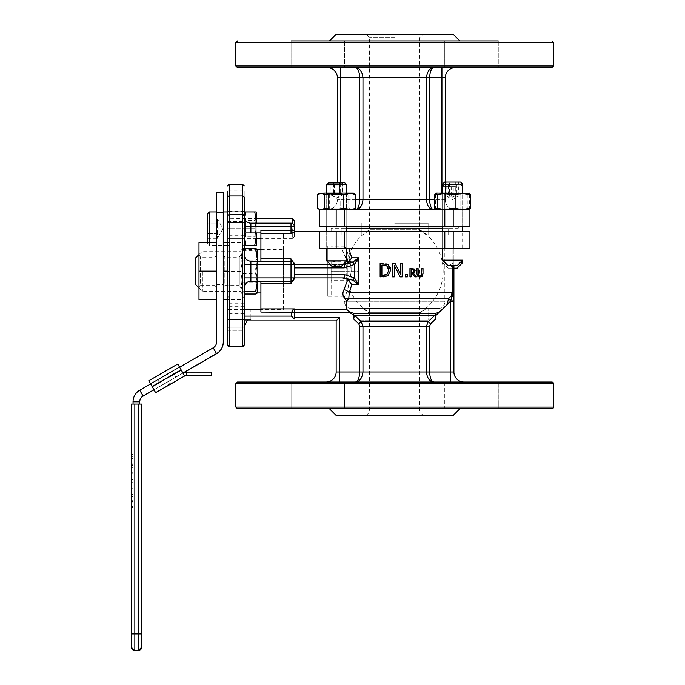 <?xml version="1.0" encoding="UTF-8"?>
<svg xmlns="http://www.w3.org/2000/svg" width="685" height="685" viewBox="0 0 685 685"><rect width="100%" height="100%" fill="white"/><g stroke="black" fill="none" stroke-linecap="round" stroke-linejoin="round"><path stroke-width="0.51" stroke-dasharray="3.42 2.57" d="M394.671 234.878L341.173 234.878L394.671 234.878M394.671 230.169L369.592 230.169L394.671 230.169M394.671 223.173L428.108 223.173L394.671 223.173M438.143 308.507L351.2 308.507L438.143 308.507A6.687 6.687 0 0 0 444.83 301.82L344.512 301.82L344.512 296.28C345.694 297.453 356.474 267.767 347.749 253.467C339.537 237.575 349.564 249.665 351.234 271.2C348.87 286.433 346.627 294.79 344.512 296.28L327.798 296.28L327.798 246.12L327.798 296.28L327.798 246.12L327.798 296.28L331.138 296.28L331.138 271.2L331.138 280.653L347.86 280.653L347.86 271.2L347.86 280.653M283.504 292.932L283.504 249.46L283.504 292.932L327.798 292.932L260.916 292.932M428.108 308.507L361.235 308.507L428.108 308.507L428.108 320.152L361.235 320.152L428.108 320.152L369.592 320.152L419.751 320.152L369.592 320.152L419.751 320.152L419.751 412.105L369.592 412.105L419.751 412.105L423.09 415.444L366.252 415.444L423.09 415.444M344.512 234.878L344.512 246.12L347.757 253.484L351.234 271.2M448.666 298.412L348.982 298.412L346.713 301.306L346.661 309.363L349.144 311.504L353.811 313.465L435.532 313.465L439.667 311.821L446.937 304.757L448.666 298.412L451.107 296.117L452.237 296.819L452.99 292.623L453.907 292.623L453.907 295.774A3.348 1.207 0 0 1 453.307 296.468M435.532 313.465L435.626 319.064L430.574 323.894L429.538 326.265L429.538 371.981C430.06 378.462 431.567 381.802 434.059 382.007L355.318 382.007C357.775 381.802 359.283 378.454 359.796 371.981L359.796 326.265L362.973 326.265L362.973 371.981C362.108 378.454 359.548 381.802 355.284 382.007L498.269 382.007L444.762 382.007L498.269 382.007L444.762 382.007L444.762 408.757L498.269 408.757L444.762 408.757L498.269 408.757L498.269 382.007L498.269 408.757M448.821 298.609L450.636 300.946L450.953 300.09M283.504 309.466L283.504 232.934L283.504 309.466L260.916 309.466L260.916 271.2L260.916 312.069L294.353 312.249L294.353 317.549L339.495 317.549L339.495 371.981L450.559 371.981L450.653 300.955M451.209 299.448L452.237 296.819M346.713 301.306L345.351 298.977L348.982 298.412M346.661 309.363L293.223 309.209A3.348 2.32 -125.2 0 0 294.353 309.363L294.353 312.249M260.916 283.539L291.014 283.539L294.353 277.887L342.483 277.887L347.792 279.506L344.05 289.532A6.687 2.894 22.9 0 1 349.247 292.623L348.793 298.403M345.351 298.977C342.62 296.348 342.183 293.197 344.05 289.532M426.37 371.981L426.37 326.265L428.322 321.53L430.574 323.894M359.796 326.265L358.769 323.894L361.021 321.53L362.973 326.265L429.538 326.265M358.769 323.894L353.717 319.064L354.368 315.134L361.021 321.53L428.322 321.53L434.975 315.134L435.626 319.064M353.717 319.064L353.811 313.465M294.353 230.323L294.353 226.521L294.353 230.323L260.916 230.323L260.916 271.2L260.916 230.323L260.916 261.165L291.014 261.165A3.348 3.348 0 0 1 294.353 264.513L294.353 274.539L344.238 274.539L354.505 277.99L358.623 284.575L351.799 284.575L349.247 292.623L452.99 292.623L452.99 248.253L453.907 248.253L452.134 248.253L452.99 248.253L452.99 265.669M453.907 265.669L453.907 248.253L453.907 265.669M463.933 382.007A10.035 10.035 0 0 1 453.907 371.981L450.559 371.981L450.559 382.007M339.495 317.549L336.155 320.897L336.155 371.981A10.035 10.035 0 0 1 326.12 382.007L339.495 382.007L326.12 382.007M446.937 304.757L450.559 301.212L453.907 301.212L450.636 300.946M237.507 382.007L551.827 382.007M291.074 382.007L344.581 382.007L291.074 382.007L344.581 382.007L291.074 382.007L291.074 408.757L344.581 408.757L291.074 408.757L344.581 408.757L291.074 408.757L291.074 382.007M452.134 265.669L452.134 248.253L348.648 248.253L452.134 248.253L452.134 292.623L451.107 296.117M344.238 274.539L344.238 277.887L294.353 277.887L294.353 274.539L294.353 277.887A3.348 3.348 0 0 1 291.014 281.227L291.014 277.887L294.353 277.887A3.348 3.348 0 0 1 291.014 281.227L250.89 281.227A6.687 6.687 0 0 0 244.202 287.914L244.202 232.934L244.202 287.914A6.687 6.687 0 0 1 250.89 281.227L260.916 281.227L260.916 261.165L250.89 261.165L291.014 261.165A3.348 3.348 0 0 1 294.353 264.513L344.238 264.513L342.483 264.513L347.792 262.894L351.799 257.825L348.648 248.253L319.433 248.253L346.773 248.253L326.711 248.253L346.773 248.253L326.711 248.253L346.773 248.253L346.773 231.539L326.711 231.539L326.711 248.253L326.711 231.539L346.773 231.539L326.711 231.539L326.711 248.253M453.187 248.253L453.187 231.539L469.91 231.539L469.91 248.253L319.433 248.253L319.433 231.539L319.433 248.253M442.57 248.253L462.632 248.253L442.57 248.253L462.632 248.253L442.57 248.253L442.57 231.539L442.57 248.253L442.57 231.539L462.632 231.539L442.57 231.539M294.353 319.219L294.353 317.549L294.353 319.219L291.459 316.11L291.476 312.069L293.223 309.209M244.202 316.11L244.202 309.466L250.89 309.466L250.89 316.11L244.202 316.11L244.202 326.137L244.202 309.466L227.48 309.466L227.48 232.934L227.48 309.466M551.827 408.757L237.507 408.757M459.875 408.757L329.468 408.757L459.875 408.757M244.202 264.513L250.89 264.513L250.89 277.887L291.014 277.887L291.014 258.861L294.353 264.513L250.89 264.513L250.89 261.165A6.687 6.687 0 0 1 244.202 254.477A6.687 6.687 0 0 0 250.89 261.165A6.687 6.687 0 0 1 244.202 254.477A6.687 6.687 0 0 0 250.89 261.165L260.916 261.165L260.916 312.069L260.916 309.466L250.89 309.466M244.202 210.637L244.202 216.126L244.202 210.637A1.67 1.07 0 0 1 242.524 211.708A1.67 1.07 -0 0 0 244.202 210.637L244.202 190.944L227.48 190.944L227.48 216.126L229.15 214.456A1.67 1.67 0 0 0 227.48 216.126L227.48 210.637A1.67 1.07 0 0 0 229.15 211.708A1.67 1.07 0 0 1 227.48 210.637M244.202 197.631A1.67 1.67 0 0 0 242.524 195.961L242.524 214.456L242.524 211.708L242.524 214.456L244.202 216.126A1.67 1.67 0 0 0 242.524 214.456L242.524 195.961A1.67 1.67 0 0 1 244.202 197.631L242.524 195.961L244.202 197.631L244.202 344.76L242.524 346.439L229.15 346.439A1.67 1.67 0 0 1 227.48 344.76L227.48 326.274L229.15 327.944L229.15 346.439L229.15 327.944L227.48 326.274L227.48 330.881L227.48 303.729L227.48 330.881L227.48 303.729L227.48 330.881L244.202 330.881L244.202 326.274L244.202 344.76A1.67 1.67 0 0 1 242.524 346.439L229.15 346.439L242.524 346.439L242.524 327.944L229.15 327.944L242.524 327.944L242.524 346.439L242.524 296.211L244.202 297.889L242.524 296.211L229.15 296.211L229.15 319.681L227.48 319.681L227.48 297.889L229.15 296.211L227.48 297.889L227.48 244.348L229.15 246.018L229.15 296.211L242.524 296.211L242.524 246.018L229.15 246.018L227.48 244.348L227.48 197.631L229.15 195.961A1.67 1.67 0 0 0 227.48 197.631L227.48 216.126A1.67 1.67 0 0 1 229.15 214.456L242.524 214.456A1.67 1.67 0 0 1 244.202 216.126L242.524 214.456L229.15 214.456L229.15 195.961A1.67 1.67 0 0 0 227.48 197.631L229.15 195.961L229.15 214.456L229.15 211.708L229.15 214.456L227.48 216.126L227.48 197.631M244.202 221.546L244.202 238.671L244.202 211.511L244.202 238.671L244.202 221.546L227.48 221.546L227.48 211.511L227.48 238.671L227.48 211.511L227.48 221.546L244.202 221.546M227.48 330.881L244.202 330.881L244.202 303.729L244.202 330.881L244.202 306.666L244.202 319.681L229.15 319.681L229.15 346.439M227.48 190.944L227.48 211.014L244.202 211.014L244.202 190.944M283.504 232.934L244.202 232.934L244.202 216.486L244.202 232.934L227.48 232.934M448.17 228.191L448.17 234.878L448.17 228.191L341.173 228.191L448.17 228.191M336.155 415.444L453.187 415.444M421.558 275.421L421.909 268.511L423.022 268.511L423.022 273.735M422.602 275.807L422.225 276.278M421.369 276.834L420.059 277.048M417.773 276.278L417.293 275.61M416.977 268.511L418.081 268.511L418.09 274.103M418.081 273.735L418.441 275.421L419.999 276.106M419.271 276.012L419.7 276.089M392.599 263.502L395.125 263.502L400.511 274.086L400.511 263.502L402.172 263.502L402.172 276.877L400.177 276.877M394.26 265.343L394.26 276.877L392.599 276.877M380.124 263.502L385.801 263.708M383.198 276.877L380.124 276.877M388.703 268.828L387.958 266.945M383.771 265.052L381.905 265.035L381.905 275.336L383.257 275.336M388.404 264.889L389.559 266.148M390.39 267.972L390.673 270.198M386.408 274.771L386.948 274.445M414.014 270.875L413.483 269.762L414.014 270.875L413.543 272.185L414.014 270.875L413.483 269.762L411.051 269.479L411.051 272.621L412.027 272.621M412.327 273.546L411.051 273.546L411.051 276.877L409.938 276.877L409.938 268.511L414.219 268.957L415.17 270.789M413.44 273.238L416.411 276.877L414.973 276.877M413.483 269.762L412.49 269.488M407.369 274.317L407.369 276.877L405.229 276.877L405.229 274.317L407.369 274.317M244.202 326.274L242.524 327.944L244.202 326.274M227.48 344.76L227.48 319.681M244.202 222.711L242.524 222.711L242.524 246.018L244.202 244.348L242.524 246.018L229.15 246.018L229.15 222.711L227.48 222.711M242.524 214.456L229.15 214.456L242.524 214.456M242.524 195.961L229.15 195.961L229.15 222.711L242.524 222.711L242.524 195.961L229.15 195.961L242.524 195.961L242.524 211.708L242.524 184.256M244.202 320.897L246.403 320.897L250.89 319.219L250.89 316.11L291.459 316.11M336.155 320.897L246.403 320.897M352.749 262.209L358.623 257.825L354.505 264.401L344.238 267.852L344.238 264.513L352.749 262.209L354.505 264.401L354.505 277.99L352.749 280.191L344.238 277.887L294.353 277.887A3.348 3.348 0 0 1 291.014 281.227L250.89 281.227A6.687 6.687 0 0 0 244.202 287.914M250.89 232.934L250.89 223.173A6.687 6.687 0 0 1 244.202 216.486A6.687 6.687 0 0 0 250.89 223.173L291.014 223.173L291.014 226.521L244.202 226.521M294.353 317.549L294.353 319.005M343.142 264.487L294.353 264.513L294.353 267.852L344.238 267.852M294.353 226.521L291.014 226.521L291.014 233.499L294.353 232.147L294.353 231.539L294.353 236.616L292.307 238.671L292.307 228.636L292.307 238.671L260.916 238.671M294.353 264.513A3.348 3.348 0 0 0 291.014 261.165A3.348 3.348 0 0 1 294.353 264.513A3.348 3.348 0 0 0 291.014 261.165M434.975 315.134L354.368 315.134M352.03 312.899L351.431 313.516L349.144 312.583L291.459 312.583M351.799 257.825L358.623 257.825L358.623 284.575L352.749 280.191M347.792 262.894L341.55 248.253L346.773 259.375M342.483 277.887L344.238 277.887M351.799 284.575L347.792 279.506M459.875 226.521L394.671 226.521L459.875 226.521L458.205 228.191L331.138 228.191L458.205 228.191L458.205 231.539L331.138 231.539L458.205 231.539M326.711 231.539L346.773 231.539L346.773 248.253L346.773 231.539M444.813 248.253L444.813 231.539L319.433 231.539M344.529 248.253L344.529 231.539M453.187 231.539L444.813 231.539M444.762 382.007L444.762 408.757M453.187 209.798L319.433 209.798L319.433 226.521L469.91 226.521L469.91 209.798L453.187 209.798L453.187 226.521M452.597 226.521L462.632 226.521L452.597 226.521M336.746 226.521L326.711 226.521L336.746 226.521M394.671 37.598L369.592 37.598L394.671 37.598M394.671 34.25L366.252 34.25L394.671 34.25M336.155 34.25L453.187 34.25M362.973 199.772C362.108 206.245 359.548 209.593 355.284 209.798L355.318 209.798C357.775 209.593 359.283 206.245 359.796 199.772L429.538 199.772C430.06 206.245 431.567 209.593 434.059 209.798C429.795 209.593 427.234 206.245 426.37 199.772L426.37 77.722L362.973 77.722L362.973 199.772M434.016 209.798L455.302 209.798A10.035 10.035 0 0 1 445.267 199.772L445.267 182.073L445.267 199.772L434.761 199.772M327.379 209.798L355.284 209.798L327.379 209.798A10.035 10.035 0 0 0 337.414 199.772A10.035 10.035 0 0 1 327.379 209.798M455.302 209.798A10.035 10.035 0 0 1 445.267 199.772A10.035 10.035 0 0 0 455.302 209.798L434.059 209.798M337.414 182.775L337.414 77.722A10.035 10.035 0 0 0 327.379 67.687L355.284 67.687L327.379 67.687M452.597 209.798L462.632 209.798L452.597 209.798M318.234 208.737L322.267 209.798L327.087 208.308L336.746 209.798L346.773 209.798L326.711 209.798L353.46 209.798L322.267 209.798L336.746 209.798L327.087 208.308L322.267 209.798L320.023 209.798L322.267 209.798L317.438 208.308M362.973 77.722L359.796 77.722C359.283 71.24 357.775 67.892 355.284 67.687L434.059 67.687C431.567 67.892 430.06 71.24 429.538 77.722L429.538 199.772L445.267 199.772M434.059 67.687L455.302 67.687A10.035 10.035 0 0 0 445.267 77.722A10.035 10.035 0 0 1 455.302 67.687L355.284 67.687M551.827 67.687L237.507 67.687M471.52 67.687L444.762 67.687L471.52 67.687M317.823 67.687L344.581 67.687L317.823 67.687M444.813 209.798L444.813 226.521M344.529 209.798L344.529 226.521M394.671 40.937L291.074 40.937L394.671 40.937M444.762 40.937L444.762 67.687L444.762 40.937L498.269 40.937L444.762 40.937L498.269 40.937L498.269 67.687L498.269 40.937M291.074 40.937L291.074 67.687L291.074 40.937L344.581 40.937L291.074 40.937L344.581 40.937L344.581 67.687L344.581 40.937M347.115 280.653A48.018 33.959 180 0 1 347.115 271.2A48.018 33.959 0 0 1 347.115 261.738A48.018 33.959 -0 0 0 347.115 271.2A48.018 33.959 180 0 0 347.115 280.653A48.489 48.489 0 0 0 369.592 312.694L419.751 312.694L419.751 229.706L369.592 229.706L419.751 229.706A48.489 48.489 0 0 1 419.751 312.694L369.592 312.694L369.592 229.706A48.489 48.489 0 0 0 347.115 261.738L357.887 261.738L357.887 280.653L347.115 280.653M357.887 280.653L357.887 271.2L347.115 271.2L357.887 271.2L357.887 261.738M195.713 284.575L195.713 257.825M202.4 271.2L202.4 291.262L202.4 271.2M240.855 271.2L240.855 249.46L240.855 271.2M331.138 280.653L331.138 271.2L347.86 271.2L347.86 261.738L347.86 271.2L331.138 271.2L331.138 261.738L347.86 261.738M331.138 261.738L331.138 296.28M131.494 488.645L133.173 488.653L133.173 485.973L133.173 488.645L131.494 488.653L131.494 485.965L131.494 488.645M131.494 485.965L133.173 485.965L131.494 485.973M133.173 462.889L131.494 462.889L131.494 458.471L133.173 458.471L133.173 456.775L133.173 465.44L133.173 458.471M133.173 456.809L131.494 456.809L133.173 456.775M131.494 456.809L131.494 463.12L133.173 463.12M131.494 463.12L131.494 465.44L133.173 465.44L131.494 465.44M131.494 467.752L133.173 467.752L131.494 467.752L131.494 454.549L131.494 464.353L133.173 464.353L133.173 454.549L133.173 464.353L131.494 464.362L131.494 467.752L131.494 454.592L133.173 454.592M131.494 454.549L133.173 454.549M133.173 472.222L131.494 472.222L131.494 482.154L133.173 482.154L133.173 470.141L133.173 482.154M131.494 482.112L133.173 482.112M131.494 480.039L133.173 480.039L131.494 480.039M131.494 473.301L133.173 473.301M131.494 482.154L131.494 470.141L133.173 470.141M131.494 470.193L133.173 470.193M131.494 472.265L133.173 472.265M131.494 479.663L133.173 479.663M131.494 494.681L133.173 494.681L133.173 493.149L131.494 493.149L133.173 493.157L131.494 493.149L133.173 493.14L133.173 491.83L131.494 491.83L131.494 498.081L131.494 493.14L131.494 496.694L131.494 496.06L133.173 496.06L133.173 493.14L133.173 496.06M133.173 496.694L131.494 496.694L131.494 496.128L133.173 496.128L133.173 496.694L131.494 496.694L131.494 499.588L133.173 499.588L133.173 494.681M131.494 496.008L133.173 496.008L133.173 499.588M131.494 499.588L131.494 491.804L133.173 491.804L133.173 496.008M131.494 497.858L133.173 497.858M133.173 506.566L133.173 503.895L133.173 507.517L133.173 506.566L131.494 506.566M131.494 506.181L131.494 507.517L133.173 507.499L131.494 507.517L131.494 500.238L131.494 506.181L133.173 506.164L131.494 505.753M133.173 502.028L133.173 503.886L133.173 500.238L133.173 502.028L131.494 502.028M131.494 501.574L133.173 501.574L131.494 501.591M133.173 501.223L131.494 501.223L131.494 500.238L133.173 500.238M131.494 647.402L131.494 634.07L134.842 634.079L134.842 650.75M138.182 404.184L141.53 404.176L141.53 634.07L138.182 634.079L138.182 404.184L131.494 404.056M139.731 404.047L133.044 404.184L139.731 404.047M133.044 401.804L133.044 401.932A13.375 13.375 180 0 1 139.731 390.347L139.731 390.219M133.044 404.184L133.044 401.932L139.731 401.932L139.731 404.184M168.467 381.391L161.232 385.595L168.467 381.391M165.128 375.603L157.884 379.807L165.128 375.603M216.58 341.986L216.58 342.123A6.687 6.687 180 0 1 213.232 347.911L139.731 390.347L143.079 396.144M184.034 372.494L153.997 389.842L150.589 383.951L153.988 389.842L182.946 373.111A6.687 6.687 180 0 1 186.294 372.22L211.254 372.101M179.607 367.194L150.649 383.917L152.147 386.52L181.105 369.806L177.766 364.026M153.988 389.833L182.946 373.111L181.277 370.225L184.616 376.014L181.277 370.097L152.318 386.811L153.988 389.722L182.955 372.991A6.687 6.687 -0 0 0 182.946 373L184.616 375.894M216.58 342.123L216.58 192.631L223.267 192.631L223.267 212.752L216.58 212.752M223.267 342.123L223.267 212.752M223.267 271.166L223.267 284.575L223.267 271.166M216.58 271.166L216.58 284.575L216.58 271.166M394.671 308.447L361.235 308.447L394.671 308.447M394.671 313.156L419.751 313.156L394.671 313.156M426.258 308.447A48.489 48.489 0 0 1 419.751 313.156L419.751 320.152L361.235 320.152L428.108 320.152L428.108 308.447M227.48 239.005L227.814 218.609L227.814 238.671L256.233 238.671L255.188 236.856L255.188 220.416L255.188 236.856L245.247 236.856L245.247 220.416L245.247 236.856L244.202 238.671L244.202 218.609L245.247 220.416L255.188 220.416L256.233 218.609L256.233 238.671L256.233 218.609L227.48 218.275L227.48 239.005L227.48 218.275M292.307 223.438L292.307 218.609M227.48 228.636L227.48 245.358L227.48 228.636L244.202 228.636L227.48 228.636M294.353 220.656L294.353 236.616M209.422 211.922L209.422 245.358A2.004 2.004 0 0 1 207.418 243.355L207.418 213.925M207.418 242.73L207.418 243.355M207.418 223.815L207.418 238.294L207.418 218.986L207.418 223.815L217.445 223.815L217.445 218.986L217.445 223.815L207.418 223.815M207.418 238.294L217.445 238.294L223.019 228.636L217.445 218.986L207.418 218.986M217.445 233.465L217.445 223.815L218.198 228.636L217.445 233.465L207.418 233.465L217.445 233.465L217.445 238.294L217.445 233.465M211.254 375.56L211.254 372.22M168.279 384.422L171.173 382.752L168.279 384.422L168.69 385.15M150.503 383.677L179.436 366.972L150.503 383.686M179.436 366.92L150.477 383.634L179.436 366.92M148.808 380.791L177.766 364.077L148.808 380.8M152.147 386.665L181.277 370.234L152.318 386.957L181.277 370.225L177.766 364.086L181.105 369.934L152.147 386.657M198.993 287.914L198.993 254.477L198.993 287.914L200.559 285.2L200.559 257.192L200.559 285.2L215.013 285.2L215.013 257.192L215.013 285.2L216.58 287.914L216.58 254.477L216.58 287.914M216.58 254.477L215.013 257.192L200.559 257.192L198.993 254.477M216.58 299.576L216.58 242.73M198.993 299.662L198.993 242.73M216.58 271.286L198.993 271.286M216.58 242.824L198.993 242.824M223.267 287.914L223.267 254.477L223.267 287.914L224.834 285.2L224.834 257.192L224.834 285.2L239.288 285.2L239.288 257.192L239.288 285.2L240.855 287.914L240.855 254.477L240.855 287.914M240.855 254.477L239.288 257.192L224.834 257.192L223.267 254.477M240.855 242.824L240.855 299.662L240.855 242.824L223.267 242.73M223.267 299.576L223.267 242.824M240.855 271.114L227.48 271.114M240.855 242.73L227.48 242.73M240.855 299.576L227.48 299.576M240.855 299.662L227.48 299.662M240.855 271.286L223.267 271.286M256.233 223.173L256.233 232.934M255.865 232.934L254.743 228.636L256.233 237.001L254.743 245.358L256.233 245.358L256.233 211.922L254.743 211.922L256.233 220.279L254.743 228.636L256.044 223.173M244.202 218.609L244.202 238.671L227.48 238.671L244.202 238.671M244.331 217.83L244.202 245.358L244.202 220.279L245.692 228.636L244.571 232.934M244.202 245.358L245.692 245.358L244.202 237.001L245.692 228.636L244.202 220.279L245.692 211.922L244.202 211.922M254.743 245.358L245.692 245.358M254.743 228.636L245.692 228.636L254.743 228.636M254.743 211.922L245.692 211.922M444.616 182.073L460.577 182.073M462.632 184.128L442.57 184.128M442.57 260.154L462.632 260.154M449.403 182.073L458.385 182.073L446.817 182.073L449.403 182.073L449.403 193.778L446.817 193.778L446.817 182.073M452.323 265.669L448.084 265.669L452.597 263.571L457.118 265.669L452.323 265.669M455.183 182.073L455.183 193.778L446.808 193.778L450.019 193.778L450.019 182.073M446.817 193.778L455.799 193.778L455.799 182.073M450.019 193.778L458.385 193.778L458.385 182.073M455.799 193.778L449.403 193.778M446.808 193.778L452.597 197.126L458.393 193.778L455.183 193.778M337.799 183.212L328.766 183.212L337.799 183.212M338.073 185.258L326.711 185.258L338.073 185.258M338.073 261.285L326.711 261.285L338.073 261.285M334.537 183.212L342.483 183.212L331.001 183.212L334.537 183.212L334.537 194.908L331.001 194.908L331.001 183.212M337.337 266.808L332.225 266.808L337.337 266.808M340.274 183.212L340.274 194.908L331.001 194.908L333.21 194.908L333.21 183.212M331.001 194.908L338.947 194.908L338.947 183.212M333.21 194.908L342.483 194.908L342.483 183.212M338.947 194.908L334.537 194.908M342.483 194.908L340.274 194.908M328.766 182.775L344.726 182.775M346.773 184.83L326.711 184.83M326.711 260.857L346.773 260.857M333.732 182.775L342.534 182.775L330.949 182.775L333.732 182.775L333.732 194.48L330.949 194.48L330.949 182.775M336.635 266.371L332.225 266.371L336.746 264.273L341.258 266.371L336.635 266.371M339.52 182.775L339.52 194.48L330.949 194.48L333.963 194.48L333.963 182.775M333.963 194.48L342.534 194.48L336.746 197.828L330.949 194.48L339.751 194.48L339.751 182.775M339.751 194.48L342.534 194.48L342.534 182.775M339.52 194.48L333.732 194.48M454.866 184.556L444.616 184.556L454.866 184.556M455.439 186.611L442.57 186.611L455.439 186.611M460.149 262.638L462.632 262.638M451.244 184.556L458.154 184.556L447.048 184.556L451.244 184.556L451.244 196.261L447.048 196.261L447.048 184.556M453.881 268.152L448.084 268.152L457.118 268.152L452.597 266.045L448.084 268.152L442.57 262.638L442.57 186.611L444.616 184.556M456.801 184.556L456.801 196.261L447.048 196.261L448.401 196.261L448.401 184.556M447.048 196.261L453.958 196.261L453.958 184.556M448.401 196.261L458.154 196.261L458.154 184.556M453.958 196.261L451.244 196.261M458.154 196.261L456.801 196.261M336.746 194.129L328.517 194.129L336.746 194.129M336.746 193.084L320.023 193.084L336.746 193.084L327.087 194.574L336.746 193.084L346.396 194.574L351.225 193.084L346.396 194.574L336.746 193.084M336.746 208.754L328.517 208.754L336.746 208.754M317.438 194.574L322.267 193.084L318.234 194.146M322.267 193.084L327.087 194.574L322.267 193.084M351.225 193.084L356.046 194.574L351.225 193.084M346.396 208.308L351.225 209.798L346.396 208.308L336.746 209.798L346.396 208.308L346.396 194.574L346.396 208.308M351.225 209.798L356.046 208.308L351.225 209.798M352.296 193.084L339.212 193.084L348.759 194.574L353.46 193.084L356.046 194.574L356.046 208.308L353.46 209.798L320.023 209.798L353.46 209.798M327.087 194.574L327.087 208.308L327.087 194.574M335.53 194.129L344.966 194.129L335.53 194.129M335.256 193.084L346.773 193.084L335.256 193.084M335.53 208.754L344.966 208.754L335.53 208.754M339.212 193.084L323.654 193.084L329.665 194.574L339.212 193.084M338.227 209.798L326.711 209.798L338.227 209.798M317.652 194.574L323.654 193.084M352.296 209.798L348.759 208.308L339.212 209.798L329.665 208.308L323.654 209.798L317.652 208.308M348.759 194.574L348.759 208.308M329.665 194.574L329.665 208.308M457.606 194.129L444.377 194.129L457.606 194.129M458.71 193.084L442.57 193.084L458.71 193.084M457.606 208.754L444.377 208.754L457.606 208.754M435.883 193.084L436.199 194.574L444.711 193.084L453.222 194.574L461.416 193.084L435.891 193.084L435.583 194.574L443.777 193.084L451.98 194.574L460.491 193.084L469.002 194.574L469.328 193.084L461.416 193.084L469.619 194.574L469.319 193.084L435.883 193.084L462.632 193.084L442.57 193.084L462.632 193.084L462.632 226.521L462.632 193.084L460.825 194.129L444.377 194.129L460.825 194.129L460.825 208.754L444.377 208.754L460.825 208.754L462.632 209.798L442.57 209.798L462.632 209.798L442.57 209.798L462.632 209.798L462.632 226.521L462.632 209.798L460.825 208.754L460.825 194.129L462.632 193.084M436.028 209.798L469.319 209.798L436.028 209.798M434.761 194.574L442.424 193.084L450.079 194.574L459.001 193.084L467.915 194.574L469.465 193.161M469.465 209.721L467.915 208.308L459.001 209.798L450.079 208.308L442.424 209.798L434.761 208.308M467.915 194.574L467.915 208.308M450.079 194.574L450.079 208.308M462.777 193.084L469.174 193.084M435.891 209.798L469.319 209.798L435.874 209.798L435.583 208.308L443.777 209.798L451.98 208.308L460.491 209.798L469.002 208.308L469.328 209.798L469.619 208.308L461.416 209.798L453.222 208.308L444.711 209.798L436.199 208.308L435.874 209.798M469.002 194.574L469.002 208.308M469.619 194.574L469.619 208.308M451.98 194.574L451.98 208.308M435.583 194.574L435.583 208.308M453.222 194.574L453.222 208.308M436.199 194.574L436.199 208.308M242.165 282.263L242.165 260.086L242.165 282.263M240.855 284.515L240.855 257.825L240.855 284.515M256.267 282.263L256.267 260.086L256.267 282.263M240.855 249.563L242.798 248.381L240.855 258.613L242.798 268.845L240.855 280.259L242.798 291.664L240.855 292.837L242.798 294.011L240.855 283.778L242.798 273.546L240.855 262.141L240.855 292.932L240.855 249.46L240.855 262.141L242.798 250.736L240.906 249.366L256.002 249.46M257.577 257.885L257.577 284.575L257.577 257.885M240.855 292.837L257.577 292.932L257.577 249.46M257.577 261.165L257.577 281.227L255.633 268.845L257.44 261.165M257.517 249.366L255.633 250.736L257.577 262.141L255.633 273.546L257.577 283.778L255.633 294.011M242.798 291.664L244.202 291.664M242.798 268.845L255.633 268.845M242.798 294.011L244.202 294.011M242.798 273.546L255.633 273.546M242.798 248.381L244.202 248.381M242.798 250.736L255.633 250.736M351.2 308.507C347.141 308.104 344.906 305.878 344.512 301.82L444.83 301.82L444.83 234.878M439.667 311.821L435.626 315.725M260.916 308.892L294.353 308.892M353.717 315.725L351.431 313.516M339.495 382.007L339.495 371.981L336.155 371.981M235.837 407.087L553.506 407.087M553.506 383.677L235.837 383.677M229.15 184.256L229.15 211.708L242.524 211.708L229.15 211.708L229.15 195.961M250.89 281.227L250.89 277.887L244.202 277.887M291.014 283.539L291.014 281.227M291.014 233.499L260.916 233.499M260.916 258.861L291.014 258.861M349.144 311.504L349.144 312.583M244.202 320.854L227.48 320.854L244.202 320.854M244.202 327.944L227.48 327.944L244.202 327.944M244.202 313.756L227.48 313.756L244.202 313.756M244.202 306.666L227.48 306.666L244.202 306.666M244.202 235.734L227.48 235.734L244.202 235.734M244.202 214.456L227.48 214.456L244.202 214.456M336.155 248.253L336.155 231.539M355.832 199.772L340.753 199.772L340.753 209.798L340.753 199.772L337.414 199.772L359.796 199.772L359.796 77.722L340.753 77.722L340.753 182.775M441.928 193.084L441.928 77.722L426.37 77.722M340.753 67.687L340.753 77.722L337.414 77.722M445.267 77.722L441.928 77.722L441.928 67.687M336.155 209.798L336.155 226.521M235.837 66.017L553.506 66.017M553.506 42.607L235.837 42.607M131.494 458.505L133.173 458.505M131.494 458.359L133.173 458.359M131.494 458.445L133.173 458.445M131.494 494.459L133.173 494.459M131.494 494.313L133.173 494.313M131.494 498.081L133.173 498.081L131.494 498.081M131.494 496.942L133.173 496.942M131.494 494.382L133.173 494.382M131.494 503.895L133.173 503.895L131.494 503.886M131.494 507.517L133.173 507.517M131.494 500.255L133.173 500.255M138.182 650.75L138.182 634.079L134.842 634.079L134.842 404.184M213.232 347.783L216.58 353.708M227.48 245.358L209.422 245.358L209.422 242.73M186.294 375.56L186.294 372.101M177.766 364.137L148.808 380.86M150.529 383.72L179.436 367.032M153.988 389.722L182.946 373M366.252 34.25L369.592 37.598L369.592 230.169A48.489 48.489 0 0 0 363.084 234.878M426.258 234.878A48.489 48.489 0 0 0 419.751 230.169L419.751 37.598L423.09 34.25M361.235 223.173L361.235 234.878L361.235 223.173M428.108 223.173L428.108 234.878L428.108 223.173M260.916 249.46L283.504 249.46M344.512 246.12L331.138 246.12M341.173 228.191L341.173 234.878L341.173 228.191M363.084 308.447A48.489 48.489 0 0 0 369.592 313.156L369.592 412.105L366.252 415.444M247.379 320.443L246.737 320.897M244.202 303.729L227.48 303.729L244.202 303.729M244.202 211.511L227.48 211.511L244.202 211.511M331.138 231.539L331.138 228.191L329.468 226.521M462.632 248.253L462.632 231.539L462.632 248.253M344.581 408.757L344.581 382.007L344.581 408.757M442.57 193.084L444.377 194.129L444.377 208.754L442.57 209.798L442.57 226.521L442.57 193.084L444.377 194.129L444.377 208.754L442.57 209.798L442.57 226.521M326.711 193.084L328.517 194.129L328.517 208.754L326.711 209.798L326.711 226.521L326.711 193.084L328.517 194.129L328.517 208.754L326.711 209.798L326.711 226.521M346.773 193.084L344.966 194.129L344.966 208.754L346.773 209.798L346.773 226.521L346.773 193.084L344.966 194.129L344.966 208.754L346.773 209.798L346.773 226.521M198.993 287.854L202.4 291.262L240.855 291.262M198.993 254.546L202.4 251.138L240.855 251.138M157.884 379.807L161.232 385.595M172.363 371.441L175.711 377.238M216.58 284.575L223.267 284.575M216.58 257.825L223.267 257.825M216.58 211.922L223.267 211.922M171.593 383.48L171.173 382.752M328.766 183.212L326.711 185.258L326.711 261.285L332.225 266.808L336.746 264.701L341.258 266.808L346.773 261.285L346.773 185.258L344.726 183.212M330.949 194.908L336.746 198.256L342.534 194.908M460.577 184.556L462.632 186.611M446.808 196.261L452.597 199.609L458.393 196.261M257.577 257.825L256.267 260.086L242.165 260.086L240.855 257.825M257.577 284.575L256.267 282.314L242.165 282.314L240.855 284.575"/><path stroke-width="1.03" d="M448.666 298.412L446.937 304.757L439.667 311.821L435.532 313.465L353.811 313.465L349.144 311.504L346.661 309.363L346.713 301.306L348.982 298.412L448.666 298.412L451.107 296.117L452.134 292.623L349.247 292.623L351.799 284.575L347.792 279.506L342.483 277.887M444.762 382.007L434.059 382.007C429.803 381.802 427.243 378.462 426.37 371.981C427.243 378.462 429.803 381.802 434.059 382.007C431.567 381.802 430.06 378.462 429.538 371.981L429.538 326.265L430.574 323.894L435.626 319.064L435.532 313.465M353.811 313.465L353.717 319.064L358.769 323.894L359.796 326.265L359.796 371.981C359.283 378.462 357.775 381.802 355.284 382.007C359.539 381.802 362.1 378.462 362.973 371.981L339.495 371.981L339.495 382.007M430.574 323.894L428.322 321.53L426.37 326.265L426.37 371.981L362.973 371.981L362.973 326.265L361.021 321.53L354.368 315.134L353.717 319.064M354.368 315.134L434.975 315.134L428.322 321.53L361.021 321.53L358.769 323.894M435.626 319.064L434.975 315.134M346.661 309.363L294.353 309.363A3.348 2.32 -125.2 0 1 293.223 309.209L294.353 308.892L294.353 312.583L291.459 312.583L291.459 316.11L294.353 319.005L294.353 312.583L349.144 312.583L351.431 313.516L352.03 312.899M450.953 300.09L451.209 299.448M446.937 304.757L450.559 301.212L453.907 301.212L453.907 371.981L453.907 292.623L452.99 292.623L450.559 301.212L450.559 371.981L426.37 371.981M453.907 292.623L453.907 265.669L453.907 292.623M450.559 382.007L450.559 371.981L453.907 371.981A10.035 10.035 0 0 0 463.933 382.007M326.12 382.007A10.035 10.035 0 0 0 336.155 371.981L336.155 320.897L339.495 317.549L294.353 317.549M453.907 300.878L450.644 300.963L448.821 298.609M453.307 296.468A3.348 1.207 0 0 1 452.237 296.819A3.348 1.207 0 0 0 453.907 295.774L453.907 300.835M553.506 383.677A1.67 1.67 0 0 0 551.827 382.007L237.507 382.007L235.837 383.677L553.506 383.677L553.506 407.087A1.67 1.67 0 0 1 551.827 408.757L237.507 408.757L235.837 407.087L235.837 383.677M453.187 248.253L469.91 248.253L469.91 231.539L444.813 231.539L444.813 248.253L453.187 248.253L453.187 231.539M319.433 248.253L319.433 231.539L319.433 248.253L444.813 248.253M346.773 260.857L326.711 260.857L332.225 266.371L341.258 266.371L346.773 260.857L346.773 248.253L348.648 248.253L351.799 257.825L347.792 262.894L342.483 264.513M244.202 319.219L250.89 319.219M244.202 320.897L336.155 320.897M498.269 408.757L444.762 408.757M244.202 222.711L242.524 222.711L242.524 319.681L244.202 319.681L244.202 344.76L244.202 197.631A1.67 1.67 0 0 0 242.524 195.961L229.15 195.961A1.67 1.67 0 0 0 227.48 197.631L227.48 344.76L229.15 346.439A1.67 1.67 0 0 1 227.48 344.76L229.15 346.439A1.67 1.67 0 0 1 227.48 344.76L227.48 330.881M244.202 277.887L250.89 277.887L250.89 264.513L291.014 264.513L291.014 283.539L294.353 277.887L250.89 277.887L250.89 281.227A6.687 6.687 0 0 0 244.202 287.914A6.687 6.687 0 0 1 250.89 281.227L291.014 281.227A3.348 3.348 0 0 0 294.353 277.887L294.353 264.256L291.014 258.861L291.014 264.513L294.353 264.513A3.348 3.348 0 0 0 291.014 261.165L260.916 261.165L260.916 230.323L294.353 230.323L294.353 226.521A3.348 3.348 0 0 0 291.014 223.173L250.89 223.173A6.687 6.687 0 0 1 244.202 216.486M294.353 312.249L260.916 312.069L260.916 281.227L291.014 281.227A3.348 3.348 0 0 0 294.353 277.887L294.353 274.539L344.238 274.539L344.238 277.887L352.749 280.191L354.505 277.99L344.238 274.539M459.875 408.757L453.187 415.444L336.155 415.444L329.468 408.757M417.259 275.533L416.977 273.735L417.773 276.278L419.999 277.048L422.225 276.278L423.022 273.735L423.022 268.511L421.909 268.511L421.558 275.421L419.999 276.106L418.441 275.421L418.081 268.511L416.977 268.511L416.977 273.735L416.977 268.511M423.022 273.735L421.823 276.603M420.059 277.048L417.773 276.278M418.158 274.711L418.818 275.798M419.7 276.089L421.677 275.199M421.866 274.539L421.909 273.76M394.26 265.343L400.177 276.877L402.172 276.877L402.172 263.502L400.511 263.502L400.511 274.086L395.125 263.502L392.599 263.502L392.599 276.877L394.26 276.877L394.26 265.343L400.177 276.877M392.599 276.877L392.599 263.502M380.124 276.877L387.941 275.798L390.673 270.198L387.958 264.564L380.124 263.502L380.124 276.877L380.124 263.502M387.958 266.945L386.785 265.84L388.815 270.173L388.703 268.828M386.785 265.84L383.257 265.035L386.785 265.84M386.948 274.445L388.815 270.173L386.948 274.445L381.905 275.336L381.905 265.035L383.257 265.035M390.673 270.198L387.941 275.798L383.198 276.877M385.801 263.708L388.404 264.889M389.559 266.148L390.39 267.972M383.257 275.336L386.143 274.891M412.327 273.546L414.973 276.877L416.411 276.877L413.44 273.238L415.17 270.789L414.219 268.957L409.938 268.511L409.938 276.877L411.051 276.877L411.051 273.546L412.327 273.546L414.973 276.877M412.027 272.621L413.543 272.185L414.014 270.875L413.543 272.185L411.051 272.621L411.051 269.479L413.483 269.762L413.997 270.609M414.219 268.957L414.827 269.539M415.084 270.095L413.44 273.238M413.706 269.95L414.014 270.875L413.483 269.762L412.156 269.479M407.369 276.877L407.369 274.317L405.229 274.317L405.229 276.877L407.369 276.877M244.202 232.934L260.916 232.934M291.014 261.165L250.89 261.165A6.687 6.687 0 0 1 244.202 254.477M244.202 344.76A1.67 1.67 0 0 1 242.524 346.439A1.67 1.67 0 0 0 244.202 344.76L242.524 346.439L229.15 346.439L229.15 319.681L227.48 319.681M294.353 226.521A3.348 3.348 0 0 0 291.014 223.173L291.014 226.521L294.353 226.521L294.353 220.656L292.307 218.609L292.307 223.438M293.223 309.209L291.459 312.583M294.353 230.323L294.353 232.147L291.014 233.499L291.014 226.521L244.202 226.521M344.238 267.852L354.505 264.401L352.749 262.209L344.238 264.513L344.238 267.852L294.353 267.852L294.353 264.513L330.367 264.513L294.353 264.513M260.916 309.466L244.202 309.466M347.792 279.506L344.05 289.532C342.183 293.197 342.62 296.348 345.351 298.977L348.982 298.412M345.351 298.977L346.713 301.306M291.014 281.227A3.348 3.348 0 0 0 294.353 277.887L344.238 277.887M352.749 280.191L358.623 284.575L354.505 277.99L354.505 264.401L358.623 257.825L352.749 262.209M344.238 264.513L343.117 264.513L344.238 264.513M344.05 289.532A6.687 2.894 -157.1 0 1 349.247 292.623L348.793 298.403M346.773 259.375L347.792 262.894M346.773 228.191L442.57 228.191L346.773 228.191M344.529 248.253L344.529 231.539L444.813 231.539M294.353 231.539L344.529 231.539M336.155 209.798L469.91 209.798L469.91 226.521L319.433 226.521L319.433 209.798L336.155 209.798L336.155 226.521M459.875 40.937L453.187 34.25L336.155 34.25L329.468 40.937M426.37 77.722L426.37 199.772C427.243 206.253 429.803 209.593 434.059 209.798C431.567 209.593 430.06 206.253 429.538 199.772L359.796 199.772C359.283 206.253 357.775 209.593 355.284 209.798C359.539 209.593 362.1 206.253 362.973 199.772L362.973 77.722C362.1 71.24 359.539 67.892 355.284 67.687C359.539 67.892 362.1 71.24 362.973 77.722L426.37 77.722C427.243 71.24 429.803 67.892 434.059 67.687C429.803 67.892 427.243 71.24 426.37 77.722L429.538 77.722C430.06 71.24 431.567 67.892 434.059 67.687M340.753 182.775L340.753 77.722L337.414 77.722A10.035 10.035 0 0 0 327.379 67.687A10.035 10.035 0 0 1 337.414 77.722L337.414 182.775M355.284 67.687C357.775 67.892 359.283 71.24 359.796 77.722L362.973 77.722M434.761 199.772L429.538 199.772L429.538 77.722L445.267 77.722L445.267 182.073L445.267 77.722A10.035 10.035 0 0 1 455.302 67.687M237.507 67.687L551.827 67.687L553.506 66.017L235.837 66.017L237.507 67.687M344.529 209.798L344.529 226.521M444.813 209.798L444.813 226.521M498.269 40.937L291.074 40.937M344.581 40.937L444.762 40.937M198.993 254.546L195.713 257.825L195.713 284.575L198.993 287.854M131.494 491.804L131.494 472.222M131.494 458.471L131.494 456.775M131.494 465.44L131.494 462.889M131.494 454.592L131.494 404.176M131.494 496.06L131.494 491.83M131.494 500.238L131.494 496.008M131.494 634.07L131.494 506.181M131.494 506.566L131.494 501.223M131.494 470.141L131.494 467.752M131.494 647.402L131.494 647.402A3.348 3.348 0 0 0 134.842 650.75L134.842 404.047L131.494 404.056L131.494 647.402A3.348 3.348 0 0 0 134.842 650.75L131.494 647.402M141.53 634.07L141.53 647.402A3.348 3.348 180 0 1 138.182 650.75L134.842 650.75L138.182 650.75L141.53 647.351A3.348 3.348 180 0 1 138.182 650.699L138.182 650.75M141.53 647.351L141.53 404.056L138.182 404.047L138.182 650.699A3.348 3.348 180 0 0 141.53 647.351M134.842 404.047L138.182 404.047M131.494 647.351A3.348 3.348 0 0 0 134.842 650.699L138.182 650.699M139.731 390.219L143.079 396.007L153.988 389.705L155.658 392.728L148.808 380.74L150.64 383.917L139.731 390.219A13.375 13.375 0 0 0 133.044 401.804L133.044 404.047M153.997 389.842L143.079 396.007A6.687 6.687 0 0 0 139.731 401.804L139.731 404.047M143.079 396.144A6.687 6.687 0 0 0 139.731 401.932M211.254 375.449L186.294 375.56L211.254 375.56L211.254 372.101L186.294 372.101A6.687 6.687 -0 0 0 182.955 372.991L216.58 353.571A13.375 13.375 0 0 0 223.267 341.986L223.267 342.123A13.375 13.375 180 0 1 216.58 353.708L184.034 372.494M216.58 212.615L223.267 212.615L223.267 192.605L216.58 192.605L216.58 341.986A6.687 6.687 180 0 1 213.232 347.783L179.607 367.194M223.267 212.615L223.267 341.986M209.422 242.73L209.422 211.922L207.418 213.925L207.418 242.73M186.294 375.56A3.348 3.348 -0 0 0 184.616 376.014L155.658 392.616M186.294 372.101L186.294 375.449A3.348 3.348 -0 0 0 184.616 375.894L181.105 369.797L152.147 386.511L181.277 370.088M168.69 385.15L171.593 383.48L168.69 385.15M177.766 364.026L148.808 380.74L177.766 364.026L181.105 369.797M155.658 392.728L184.616 376.014L155.658 392.728M216.58 271.114L198.993 271.114L198.993 242.73L216.58 242.73L216.58 299.576L198.993 299.576L216.58 299.662M198.993 271.114L198.993 299.576M227.48 242.73L223.267 242.73L223.267 299.576L227.48 299.576M227.48 271.114L223.267 271.114M227.48 299.662L223.267 299.662M256.044 223.173L256.233 220.279L254.743 211.922L256.233 211.922L256.233 223.173M256.233 232.934L256.233 245.358L254.743 245.358L256.233 237.001L255.865 232.934M244.571 232.934L244.202 237.001L245.692 245.358L244.202 245.358M244.202 211.922L245.692 211.922L244.331 217.83M254.743 245.358L245.692 245.358M254.743 211.922L245.692 211.922M460.577 182.073L444.616 182.073L442.57 184.128L462.632 184.128L460.577 182.073M442.57 260.154L448.084 265.669L457.118 265.669L462.632 260.154L442.57 260.154L442.57 248.253M344.726 182.775L328.766 182.775L326.711 184.83L346.773 184.83L344.726 182.775M453.907 268.152L457.118 268.152L462.632 262.638L460.149 262.638M318.234 194.146L317.438 194.574L317.438 208.308L318.234 208.737M323.654 193.084L353.46 193.084L355.832 194.574L349.829 193.084L343.819 194.574L334.271 193.084L324.724 194.574L321.188 193.084L318.773 193.804L317.652 194.574L317.652 208.308L318.773 209.079L321.188 209.798L324.724 208.308L334.271 209.798L343.819 208.308L349.829 209.798L355.832 208.308L352.296 209.798M352.296 193.084L354.71 193.804M343.819 194.574L343.819 208.308M355.832 194.574L355.832 208.308M324.724 194.574L324.724 208.308M469.311 193.084L470.432 194.574L462.777 193.084L455.123 194.574L446.2 193.084L437.287 194.574L435.883 193.084L469.465 193.161M436.028 193.084L434.761 194.574L434.761 208.308L436.028 209.798L437.287 208.308L446.2 209.798L455.123 208.308L462.777 209.798L470.432 208.308L469.174 209.798M470.432 194.574L470.432 208.308M455.123 194.574L455.123 208.308M437.287 194.574L437.287 208.308M462.632 184.128L462.777 193.084M257.517 249.366L257.577 261.165M257.577 281.227L257.517 293.026L255.633 291.664L257.56 281.227M244.202 294.011L255.633 294.011L257.577 292.837M257.44 261.165L257.577 258.613L255.633 248.381L257.577 249.563M244.202 291.664L255.633 291.664M244.202 248.381L255.633 248.381M435.626 315.725L439.667 311.821M351.431 313.516L353.717 315.725M349.144 312.583L349.144 311.504M429.538 326.265L359.796 326.265M452.99 265.669L452.99 292.623L452.134 292.623L452.134 265.669M339.495 317.549L339.495 371.981L336.155 371.981M452.237 296.819L451.107 296.117M553.506 407.087L235.837 407.087M351.799 284.575L358.623 284.575L358.623 257.825L351.799 257.825M250.89 232.934L250.89 223.173M244.202 185.935L242.524 184.256L242.524 222.711L229.15 222.711L229.15 319.681L242.524 319.681L242.524 346.439M227.48 222.711L229.15 222.711L229.15 184.256L227.48 185.935M250.89 261.165L250.89 264.513L244.202 264.513M291.459 316.11L244.202 316.11M291.014 258.861L260.916 258.861M294.353 308.892L260.916 308.892M260.916 233.499L291.014 233.499M260.916 283.539L291.014 283.539M336.155 248.253L336.155 231.539M340.753 67.687L340.753 77.722L359.796 77.722L359.796 199.772L355.832 199.772M441.928 193.084L441.928 67.687M453.187 209.798L453.187 226.521M235.837 66.017L235.837 42.607L553.506 42.607L553.506 66.017M141.53 633.942L131.494 633.942M139.731 401.804L133.044 401.804M216.58 353.708L213.232 347.783M242.524 184.256L229.15 184.256M247.379 320.443L244.202 326.137M235.837 42.607L237.507 40.937M553.506 42.607L551.827 40.937M260.916 249.46L256.002 249.46M260.916 292.932L257.577 292.932M256.233 238.671L260.916 238.671M256.233 218.609L292.307 218.609M209.422 211.922L216.58 211.922M223.267 211.922L227.48 211.922M462.632 260.154L462.632 262.638M462.632 231.539L462.632 226.521L462.632 231.539M442.57 231.539L442.57 226.521M442.57 193.084L442.57 184.128M346.773 231.539L346.773 226.521M346.773 193.084L346.773 184.83M326.711 260.857L326.711 248.253M326.711 231.539L326.711 226.521M326.711 193.084L326.711 184.83M462.632 193.084L462.632 186.611M318.773 193.804L317.438 194.574M318.773 209.079L317.438 208.308M353.46 209.798L354.71 209.079"/></g></svg>
